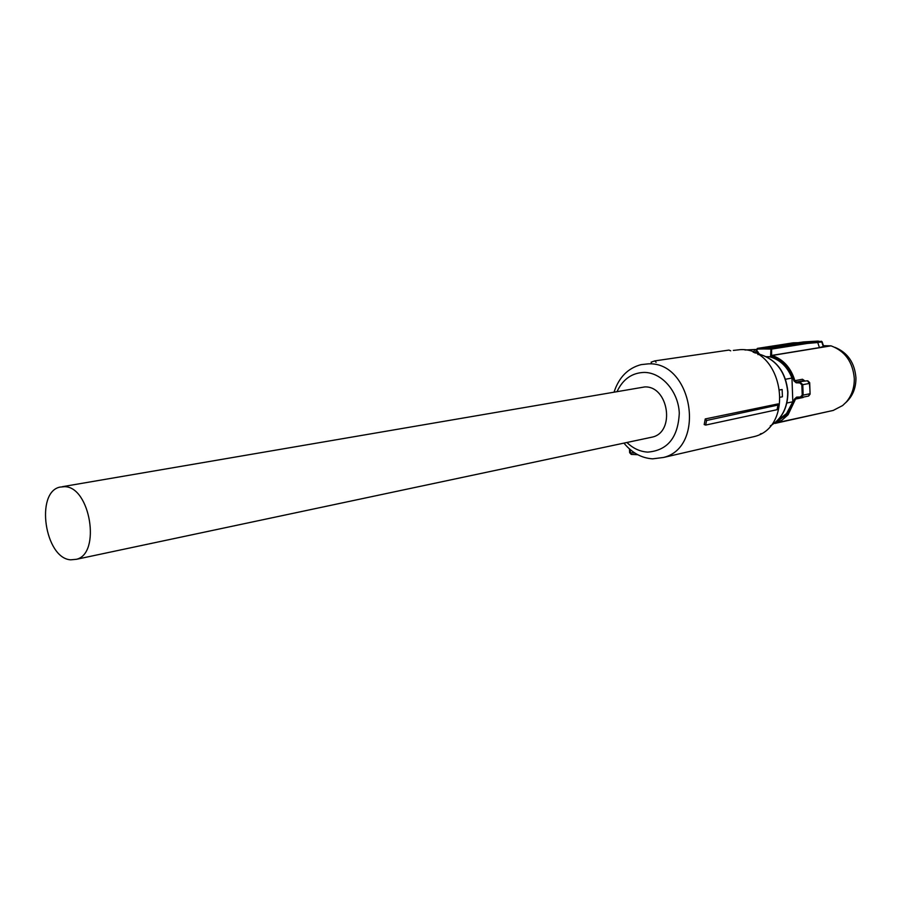 <?xml version="1.0" encoding="UTF-8"?>
<svg xmlns="http://www.w3.org/2000/svg" width="901" height="901" viewBox="0 0 901 901"><rect width="100%" height="100%" fill="white"/><g stroke="black" fill="none" stroke-linecap="round" stroke-linejoin="round"><path stroke-width="1.35" d="M705.235 418.942L706.564 420.485L705.663 425.069L704.188 424.562L705.235 418.942L778.137 403.885L778.002 405.045L706.564 420.485M749.891 437.582L754.283 436.568C795.718 426.623 782.913 347.043 740.239 349.656L733.313 350.421M623.931 443.112L624.156 443.393C632.164 452.955 641.647 458.102 652.594 458.846L663.508 457.471C706.407 447.178 692.486 361.29 648.269 363.858L641.095 364.635C627.997 368.126 618.998 377.226 614.11 391.946M778.002 405.045L777.056 409.696L705.663 425.069M617.117 391.428C622.951 379.186 631.95 372.845 644.114 372.417C661.717 372.338 678.476 391.541 679.286 413.221C678.081 437.514 667.585 450.477 647.763 452.111C640.059 451.66 633.11 448.45 626.905 442.481M730.722 350.827L728.954 350.084L654.836 360.884L651.141 362.146L651.378 363.058M656.097 362.326L654.836 360.884M787.913 391.98C787.879 407.556 782.045 418.841 770.411 425.858L770.287 425.891M780.108 389.896L782.147 389.502L780.097 389.829M782.147 389.502L782.417 396.8L780.525 397.172M761.142 433.572L760.185 434.113M759.667 354.296L755.545 349.464L744.969 349.993M753.213 352.257L755.196 352.629C756.007 350.512 756.896 350.376 757.865 352.212L755.106 353.091M767.235 357.1L769.454 356.74L766.379 356.672M785.548 379.242L791.956 378.048L792.824 401.778L786.888 403.006M791.956 378.048C787.406 366.628 779.906 359.522 769.454 356.74M792.824 401.778L786.517 413.582L777.574 420.452M775.198 422.625L787.294 414.381L794.614 398.952L796.687 397.104L800.381 396.992L800.741 397.623L808.208 396.125M770.592 356.154L771.583 355.445L771.628 349.081L770.986 348.372L806.643 342.763L807.262 343.45L771.628 349.081L763.8 348.957L764.149 348.248L770.986 348.372L770.592 356.154L771.74 356.177C782.721 360.073 790.132 368.318 793.961 380.92L796.169 382.801L799.885 382.948L801.845 384.862L802.217 395.111L800.381 396.992M763.8 348.957L757.065 349.104L757.065 350.219M774.387 423.279L833.2 410.451L842.66 405.518L846.23 402.105C851.76 395.595 854.452 387.7 854.294 378.431C852.808 361.943 845.037 351.075 831.015 345.838L772.157 355.467C783.386 359.409 790.954 367.811 794.873 380.684L793.961 380.92M794.614 398.952L795.549 399.053L797.013 397.735L796.687 397.104M797.047 397.735L800.685 397.623L797.047 397.735M802.217 395.111L803.151 395.122L801.316 397.532M799.885 382.948L800.189 382.17L802.78 384.716L803.151 395.122L809.774 393.771L808.49 396.068M808.625 396.023L810.078 394.188L809.864 388.613L809.402 383.432L807.431 380.785L796.473 382.024L796.169 382.801M796.473 382.024L794.873 380.684L802.476 379.253L803.985 380.582L796.473 382.024M771.74 356.177L772.157 355.467L771.56 355.456M756.84 350.005L757.414 348.394L764.149 348.248L799.953 342.65L793.297 342.819L757.414 348.394L803.748 341.907M804.424 380.605L802.476 379.253M803.242 397.138L803.985 396.992M771.583 355.445L819.448 347.617L817.736 342.526L807.262 343.45M831.015 345.838L823.435 345.702M822.129 341.806L823.683 346.446L819.448 347.617M821.521 341.242L821.768 341.952L817.714 342.459L817.094 341.839L799.953 342.65L818.074 341.074L803.805 341.907M845.656 402.736C852.605 396.429 856.04 388.106 855.939 377.767C854.655 362.765 847.683 352.629 835.036 347.381M801.845 384.862L809.402 383.432L809.661 382.632L807.893 380.864M823.368 346.716L821.768 341.952L818.108 341.074M62.473 486.664L644.778 386.923C668.497 385.865 675.525 431.883 652.459 437.064L650.06 437.571M64.59 486.675C90.269 486.608 101.194 553.698 76.461 559.296L70.706 559.825C44.847 558.44 35.004 492.092 59.984 487.092L64.59 486.675M630.238 449.61L630.385 452.798L634.811 452.989M631.578 454.431L629.63 452.595M770.332 425.88C781.899 418.897 787.699 407.624 787.722 392.036C785.706 372.147 776.347 359.578 759.622 354.296L757.91 354.577M759.915 354.363L758.214 353.001M753.247 352.054L755.173 349.464M803.129 397.499L795.549 399.053L788.082 414.775L782.057 420.103L774.984 423.414L833.459 410.372M756.84 349.104L757.414 348.394M817.094 341.839L821.126 341.344M754.283 436.568L663.508 457.471M629.45 448.935L629.63 452.685L631.252 454.419L637.762 454.712M787.913 391.935C785.897 372.181 776.549 359.645 759.858 354.341M758.011 351.863L758.417 353.001M800.685 397.623L801.282 397.544M756.739 349.937L757.313 348.405M809.695 382.948L810.089 394.041M76.461 559.296L652.459 437.064"/></g></svg>
